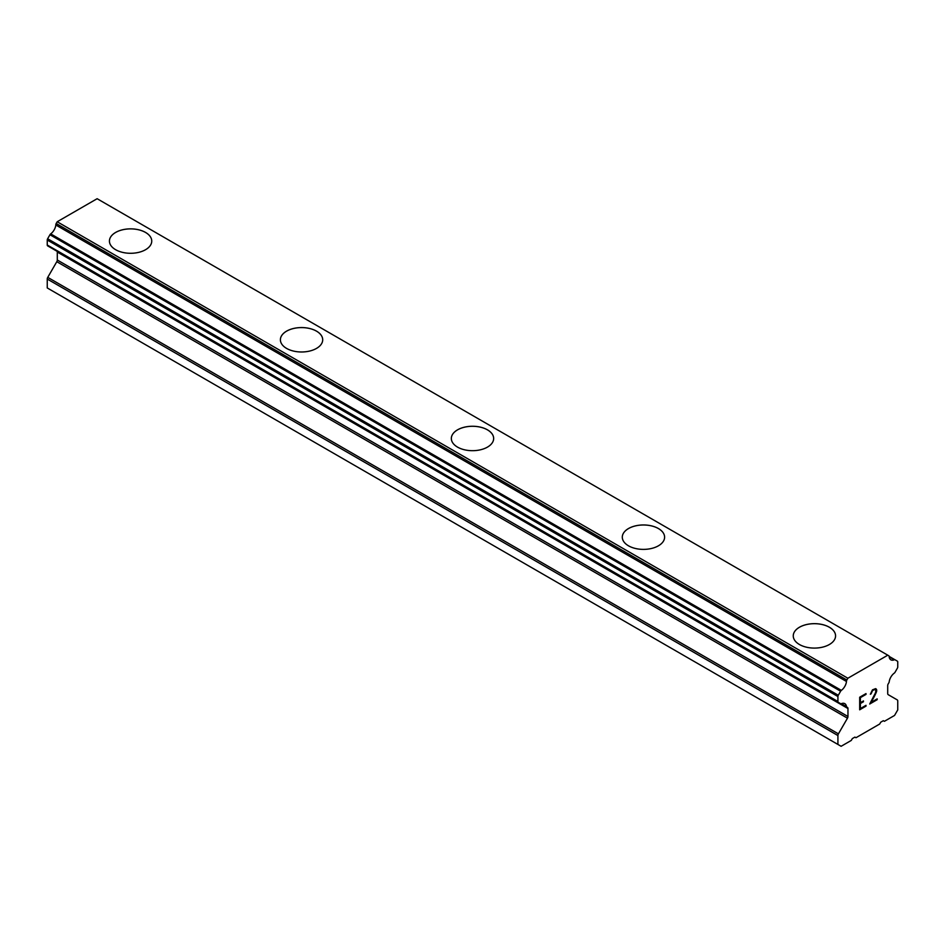 <?xml version="1.0" encoding="UTF-8"?>
<svg xmlns="http://www.w3.org/2000/svg" width="945" height="945" viewBox="0 0 945 945"><rect width="100%" height="100%" fill="white"/><g stroke="black" fill="none" stroke-linecap="round" stroke-linejoin="round"><path stroke-width="1.42" d="M145.554 232.458A21.156 12.214 180 0 1 151.743 241.081A21.156 12.214 180 0 1 138.691 252.362A21.156 12.214 180 0 1 115.633 249.704A21.156 12.214 180 0 1 109.431 241.07A21.156 12.214 180 0 1 122.507 229.812A21.156 12.214 180 0 1 145.554 232.458M109.431 241.07A21.156 12.214 180 0 1 122.496 229.789A21.156 12.214 180 0 1 145.554 232.435A21.156 12.214 180 0 1 151.743 241.07M280.393 339.775A21.156 12.214 180 0 1 293.446 328.494A21.156 12.214 180 0 1 316.504 331.14A21.156 12.214 180 0 1 322.706 339.787A21.156 12.214 180 0 1 309.641 351.056A21.156 12.214 180 0 1 286.583 348.41A21.156 12.214 180 0 1 280.393 339.775A21.156 12.214 180 0 1 293.458 328.517A21.156 12.214 180 0 1 316.504 331.163A21.156 12.214 180 0 1 322.706 339.775M451.344 438.468A21.156 12.214 180 0 1 464.408 427.187A21.156 12.214 180 0 1 487.455 429.833A21.156 12.214 180 0 1 493.656 438.492A21.156 12.214 180 0 1 480.592 449.761A21.156 12.214 180 0 1 457.545 447.115A21.156 12.214 180 0 1 451.344 438.468A21.156 12.214 180 0 1 464.42 427.211A21.156 12.214 180 0 1 487.455 429.857A21.156 12.214 180 0 1 493.656 438.468M622.294 537.173A21.156 12.214 180 0 1 635.359 525.892A21.156 12.214 180 0 1 658.417 528.538A21.156 12.214 180 0 1 664.607 537.185A21.156 12.214 180 0 1 651.554 548.454A21.156 12.214 180 0 1 628.496 545.808A21.156 12.214 180 0 1 622.294 537.173A21.156 12.214 180 0 1 635.371 525.916A21.156 12.214 180 0 1 658.417 528.562A21.156 12.214 180 0 1 664.607 537.173M793.257 635.879A21.156 12.214 180 0 1 806.309 624.586A21.156 12.214 180 0 1 829.367 627.232A21.156 12.214 180 0 1 835.569 635.89A21.156 12.214 180 0 1 822.504 647.16A21.156 12.214 180 0 1 799.446 644.514A21.156 12.214 180 0 1 793.257 635.879A21.156 12.214 180 0 1 806.321 624.61A21.156 12.214 180 0 1 829.367 627.267A21.156 12.214 180 0 1 835.569 635.879M860.399 697.658L860.399 702.678L860.387 697.646L865.974 694.41L860.387 697.646M860.399 702.678L863.458 700.918L863.458 701.757L863.435 700.93M863.458 701.757L860.399 703.517L863.435 701.757M860.399 703.517L860.399 708.549L860.387 703.517M860.399 708.549L865.998 705.324L865.998 706.163L865.974 705.336M859.678 709.789L865.974 706.151L859.678 709.813L859.678 697.233L865.998 693.583L865.998 694.421L865.974 693.595M872.53 690.653L874.479 689.507L872.53 690.653L870.357 694.256L872.471 689.85L875.625 688.633L876.688 689.862L876.145 688.929M876.688 689.862L876.688 691.102L876.665 689.85M876.688 691.102L876.157 692.614L876.665 691.102M876.157 692.614L874.621 695.863L876.145 692.602M874.621 695.863L871.243 702.3L874.609 695.851M871.243 702.3L877.184 698.863L877.184 699.702L877.173 698.875M869.719 703.99L877.173 699.69L869.707 704.025L875.448 692.874L875.944 690.346L874.503 689.519L875.472 689.519M871.089 693.831L872.518 690.641M870.357 694.232L871.077 693.819M841.345 703.671A8.458 4.89 -60 0 1 844.795 703.647A8.458 4.89 -60 0 1 846.496 706.636L841.345 703.671A1.819 1.051 -60 0 1 840.613 703.671L838.286 702.336A1.819 1.051 -60 0 1 837.92 701.509L837.92 696.524A1.819 1.051 -60 0 1 838.286 695.26L840.625 691.22A1.819 1.051 -60 0 1 841.357 690.37A8.458 4.89 -60 0 0 846.484 681.487A1.819 1.051 -60 0 1 846.85 679.998L847.866 678.238L887.792 655.192L888.808 655.783A1.819 1.051 -60 0 1 888.82 655.783A1.819 1.051 -60 0 1 889.174 656.846A8.458 4.89 -60 0 0 890.875 659.823A8.458 4.89 -60 0 0 894.313 659.799A1.819 1.051 -60 0 1 895.045 659.799L897.372 661.146A1.819 1.051 -60 0 1 897.75 661.972L897.75 666.957A1.819 1.051 -60 0 1 897.372 668.221L895.057 672.238A1.819 1.051 -60 0 1 894.324 673.088A8.458 4.89 -60 0 0 889.174 681.995A1.819 1.051 -60 0 1 888.631 683.164L888.205 683.896A2.422 1.394 -60 0 0 887.709 685.574L887.709 693.559A2.422 1.394 -60 0 0 888.205 694.669L897.254 699.891A2.422 1.394 -60 0 1 897.75 700.989L897.75 709.896L894.549 715.448L884.39 721.307L883.327 720.692L880.764 722.181L879.689 724.024L855.969 737.726L854.906 737.1L852.343 738.588L851.268 740.431L841.121 746.29L837.92 744.447L837.92 735.541A2.422 1.394 -60 0 1 838.416 733.852L847.464 718.188L56.794 261.706L47.746 277.369A2.422 1.394 120 0 0 47.25 279.047L47.25 287.953L837.92 744.447M847.464 718.188A2.422 1.394 -60 0 0 847.96 716.511L847.96 708.526A2.422 1.394 -60 0 0 847.464 707.415L847.039 707.179A1.819 1.051 -60 0 1 846.814 707.096A1.819 1.051 -60 0 1 846.496 706.636M57.161 251.358A2.422 1.394 -60 0 1 57.291 252.043L57.291 260.017A2.422 1.394 -60 0 1 56.794 261.706M49.943 247.188L840.613 703.671L49.943 247.188M887.792 655.192L97.134 198.71L57.208 221.756L56.192 223.516A1.819 1.051 120 0 0 55.826 225.004A8.458 4.89 -60 0 1 50.687 233.887A1.819 1.051 120 0 0 49.955 234.738L47.628 238.766A1.819 1.051 120 0 0 47.25 240.03L47.25 245.015A1.819 1.051 120 0 0 47.628 245.854L838.286 702.336M895.045 659.799L889.174 656.409L895.045 659.799M847.866 678.238L57.208 221.756M846.484 681.487L55.826 225.004M846.637 706.943L841.097 703.741M894.313 659.799L889.174 656.846M846.85 679.998L56.192 223.516M841.357 690.37L50.687 233.887M840.625 691.22L49.955 234.738M838.286 695.26L47.628 238.766M837.92 696.524L47.25 240.03M837.92 701.509L47.25 245.015M847.96 708.526L57.291 252.043M847.96 716.511L57.291 260.017M838.416 733.852L47.746 277.369M837.92 735.541L47.25 279.047M888.82 655.783L888.087 655.357M846.814 707.096L841.026 703.753"/></g></svg>
